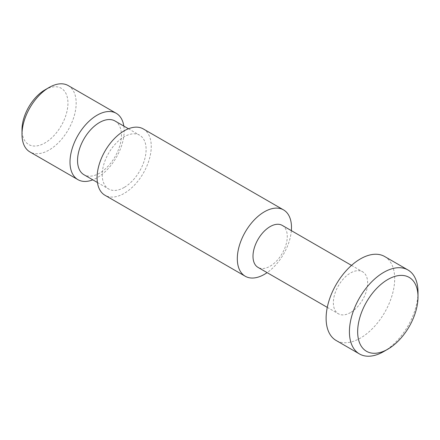 <?xml version="1.0" encoding="UTF-8"?>
<svg xmlns="http://www.w3.org/2000/svg" width="440" height="440" viewBox="0 0 440 440"><rect width="100%" height="100%" fill="white"/><g stroke="black" fill="none" stroke-linecap="round" stroke-linejoin="round"><path stroke-width="0.33" stroke-dasharray="2.2 1.65" d="M143.325 128.942A38.308 22.116 -60 0 1 149.193 159.638A38.308 22.116 -60 0 1 124.168 193.391A38.308 22.116 -60 0 1 105.017 195.288M124.168 187.451A31.031 17.919 -60 0 1 108.653 188.991A31.031 17.919 -60 0 1 108.653 153.159A31.031 17.919 -60 0 1 139.684 135.239A31.031 17.919 -60 0 1 144.441 160.105A31.031 17.919 -60 0 1 124.168 187.451M68.239 85.591A38.308 22.116 -60 0 1 74.107 116.287A38.308 22.116 -60 0 1 49.088 150.04A38.308 22.116 -60 0 1 29.931 151.938M44.974 89.865A32.489 18.755 -60 0 1 67.942 103.13A32.489 18.755 -60 0 1 44.974 142.918A32.489 18.755 -60 0 1 22 129.651M123.833 126.088A38.308 22.116 -60 0 1 97.086 177.755A38.308 22.116 -60 0 1 92.796 179.834M418 292.166A48.488 27.995 -60 0 1 383.713 351.555M384.643 256.509A48.488 27.995 -60 0 1 392.079 295.367A48.488 27.995 -60 0 1 360.399 338.091A48.488 27.995 -60 0 1 336.155 340.494M350.504 312.582A24.244 13.998 -60 0 1 338.382 313.781A24.244 13.998 -60 0 1 338.382 285.791A24.244 13.998 -60 0 1 362.626 271.794A24.244 13.998 -60 0 1 366.339 291.22A24.244 13.998 -60 0 1 350.504 312.582M282.26 225.396A24.244 13.998 -60 0 1 285.978 244.822A24.244 13.998 -60 0 1 270.138 266.184A24.244 13.998 -60 0 1 258.022 267.388M291.352 230.643A38.308 22.116 -60 0 1 267.108 272.635M115 120.989A31.031 17.919 -60 0 1 119.757 145.855A31.031 17.919 -60 0 1 99.484 173.201A31.031 17.919 -60 0 1 83.969 174.735M327.283 307.373L338.382 313.781M351.527 265.386L362.626 271.794M97.427 182.507L108.653 188.991M128.458 128.761L139.684 135.239"/><path stroke-width="0.66" d="M267.108 272.635A38.308 22.116 -60 0 1 264.402 274.351A38.308 22.116 -60 0 1 245.245 276.249L105.017 195.288A38.308 22.116 -60 0 1 105.017 151.058A38.308 22.116 -60 0 1 143.325 128.942L283.553 209.902A38.308 22.116 -60 0 1 291.352 230.643M383.713 351.555L387.827 349.179A42.669 24.635 -60 0 1 357.66 331.755A42.669 24.635 -60 0 1 387.827 279.499A42.669 24.635 -60 0 1 418 296.918A42.669 24.635 -60 0 1 387.827 349.179L383.713 351.555A48.488 27.995 -60 0 1 359.469 353.952A48.488 27.995 -60 0 1 359.469 297.963A48.488 27.995 -60 0 1 407.957 269.973A48.488 27.995 -60 0 1 418 292.166L418 296.918M92.796 179.834A38.308 22.116 -60 0 1 77.935 179.652L29.931 151.938A38.308 22.116 -60 0 1 22 134.404A38.308 22.116 -60 0 1 49.088 87.489A38.308 22.116 -60 0 1 68.239 85.591L116.237 113.306A38.308 22.116 -60 0 1 123.833 126.088M22 134.404L22 129.651A32.489 18.755 -60 0 1 44.974 89.865L49.088 87.489M77.935 179.652A38.308 22.116 -60 0 1 77.935 135.421A38.308 22.116 -60 0 1 116.237 113.306M359.469 353.952L336.155 340.494A48.488 27.995 -60 0 1 336.155 284.504A48.488 27.995 -60 0 1 384.643 256.509L407.957 269.973M327.283 307.373L258.022 267.388A24.244 13.998 -60 0 1 258.016 239.393A24.244 13.998 -60 0 1 282.26 225.396L351.527 265.386M245.245 276.249A38.308 22.116 -60 0 1 245.245 232.018A38.308 22.116 -60 0 1 283.553 209.902M97.427 182.507L83.969 174.735A31.031 17.919 -60 0 1 83.969 138.903A31.031 17.919 -60 0 1 115 120.989L128.458 128.761"/></g></svg>
